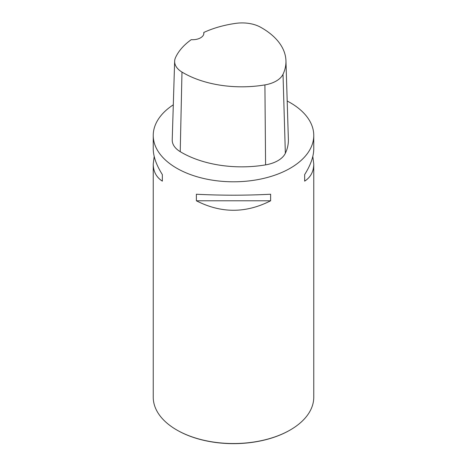 <?xml version="1.0" encoding="UTF-8"?>
<svg xmlns="http://www.w3.org/2000/svg" width="467" height="467" viewBox="0 0 467 467"><rect width="100%" height="100%" fill="white"/><g stroke="black" fill="none" stroke-linecap="round" stroke-linejoin="round"><path stroke-width="0.7" d="M287.187 101.012A80.26 46.338 180 0 1 290.252 102.693A80.26 46.338 180 0 1 313.76 135.459A80.26 46.338 180 0 1 233.5 181.797A80.26 46.338 180 0 1 153.24 135.459A80.26 46.338 180 0 1 173.304 104.806M153.24 135.459L153.24 148.862C153.299 156.457 156.334 165.026 162.341 174.582L162.341 181.138C156.334 177.244 153.299 171.535 153.24 163.993L153.24 397.195A80.26 46.338 0 0 0 176.748 429.961L176.748 429.961A80.26 46.338 0 0 0 290.252 429.961A80.26 46.338 0 0 0 313.76 397.195L313.76 163.993C313.701 171.535 310.666 177.244 304.659 181.138L304.659 174.582C310.666 165.026 313.701 156.457 313.76 148.862L313.76 135.459M196.379 200.787L196.379 194.237C221.125 195.51 245.875 195.51 270.621 194.237L270.621 200.787C245.875 213.425 221.125 213.425 196.379 200.787L270.621 200.787M312.808 156.427L313.76 163.993M153.24 163.993L154.192 156.427M203.799 32.462A82.659 47.722 180 0 1 235.858 23.35A26.473 15.283 180 0 1 260.44 27.15A82.659 47.722 180 0 1 285.95 60.792L288.373 139.405A85.076 49.117 180 0 1 285.349 153.287A28.896 16.684 180 0 1 265.589 164.88A85.076 49.117 180 0 1 180.227 151.676A28.896 16.684 180 0 1 172.224 139.849L174.646 61.235A26.473 15.283 180 0 1 175.499 57.645A82.659 47.722 180 0 1 191.254 39.666A11.237 6.485 180 0 0 203.875 33.227A11.237 6.485 180 0 0 203.799 32.462L203.787 34.021M285.95 60.792A82.659 47.722 180 0 1 283.014 74.276A26.473 15.283 180 0 1 264.912 84.901A82.659 47.722 180 0 1 181.978 72.07A26.473 15.283 180 0 1 174.646 61.235M304.659 181.138L304.659 174.582M162.341 174.582L162.341 181.138M176.917 430.06A79.781 46.058 0 0 0 177.086 430.16A79.781 46.058 0 0 0 289.914 430.16A79.781 46.058 0 0 0 290.083 430.06M177.086 430.16L176.748 429.961L177.086 430.16M283.014 74.276L285.349 153.287M264.912 84.901L265.589 164.88M181.978 72.07L180.227 151.676M289.914 430.16L290.252 429.961"/></g></svg>
